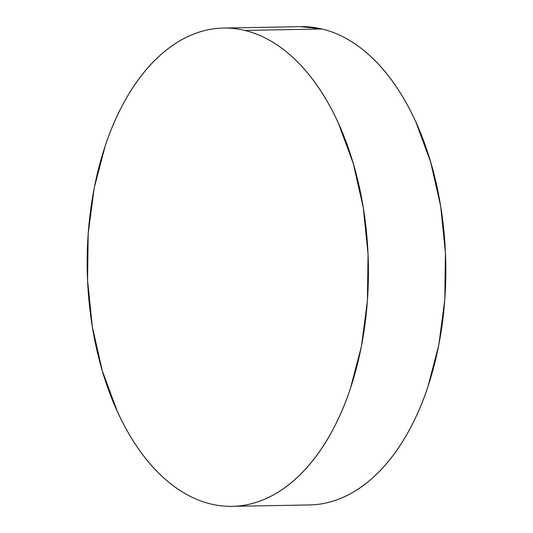 <?xml version="1.0" encoding="UTF-8"?>
<svg xmlns="http://www.w3.org/2000/svg" width="533" height="533" viewBox="0 0 533 533"><rect width="100%" height="100%" fill="white"/><g stroke="black" fill="none" stroke-linecap="round" stroke-linejoin="round"><path stroke-width="0.8" d="M232.141 506.35L309.533 504.944A239.19 140.592 -91 0 0 445.688 281.391A239.19 140.592 -91 0 0 322.165 29.015L244.78 30.421L322.165 29.015A239.19 140.592 -91 0 0 300.859 26.65L223.467 28.056A239.19 140.592 89 0 1 244.78 30.421A239.19 140.592 89 0 1 368.296 282.796A239.19 140.592 89 0 1 232.141 506.35A239.19 140.592 89 0 1 210.835 503.985A239.19 140.592 89 0 1 87.312 251.609A239.19 140.592 89 0 1 223.467 28.056M315.783 504.598C324.99 503.732 334.044 501.34 342.939 497.436C351.833 493.525 360.401 488.175 368.643 481.372C376.884 474.57 384.639 466.455 391.908 457.021C399.177 447.593 405.826 437.027 411.842 425.327C417.865 413.628 423.142 401.023 427.679 387.504L438.806 344.998L444.802 299.453L445.428 252.609L440.671 206.278L430.704 162.232L415.913 122.164C410.217 109.605 403.874 98.092 396.872 87.619C389.863 77.145 382.341 67.911 374.299 59.916C366.258 51.928 357.85 45.332 349.075 40.128C340.307 34.931 331.333 31.227 322.165 29.015L300.405 26.657M244.78 30.421C235.613 28.209 226.425 27.536 217.217 28.402C208.01 29.268 198.956 31.66 190.061 35.564C181.167 39.475 172.599 44.825 164.357 51.628C156.116 58.43 148.361 66.545 141.092 75.979C133.823 85.407 127.174 95.973 121.158 107.673C115.135 119.372 109.858 131.977 105.321 145.496L94.194 188.002L88.198 233.547L87.572 280.391L92.329 326.722L102.296 370.768L117.087 410.836C122.783 423.395 129.126 434.908 136.128 445.381C143.137 455.855 150.659 465.089 158.701 473.084C166.742 481.072 175.15 487.668 183.925 492.872C192.693 498.069 201.667 501.773 210.835 503.985C219.996 506.197 229.183 506.863 238.398 505.997C247.605 505.131 256.653 502.746 265.547 498.841C274.442 494.93 283.016 489.574 291.251 482.778C299.493 475.976 307.248 467.861 314.523 458.427C321.792 448.999 328.435 438.432 334.451 426.733C340.474 415.034 345.75 402.422 350.288 388.903L361.421 346.403L367.41 300.852L368.043 254.014L363.279 207.683L353.312 163.631L338.522 123.569C332.832 111.011 326.482 99.498 319.48 89.024C312.478 78.544 304.956 69.317 296.908 61.322C288.866 53.333 280.458 46.737 271.69 41.534C262.916 36.337 253.941 32.633 244.78 30.421"/></g></svg>
